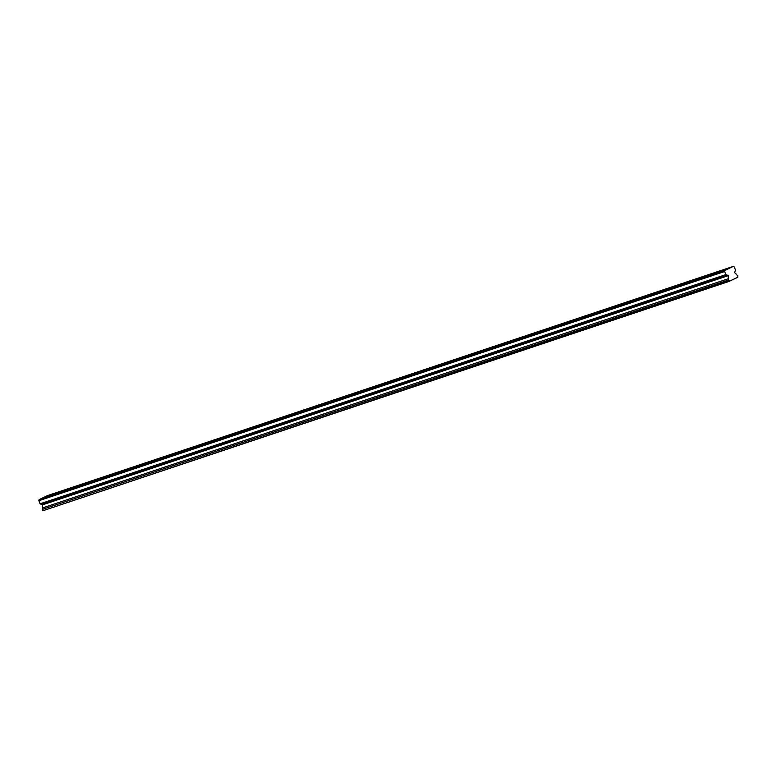 <?xml version="1.0" encoding="UTF-8"?>
<svg xmlns="http://www.w3.org/2000/svg" width="777" height="777" viewBox="0 0 777 777"><rect width="100%" height="100%" fill="white"/><g stroke="black" fill="none" stroke-linecap="round" stroke-linejoin="round"><path stroke-width="1.17" d="M718.113 272.261L721.163 270.93L718.113 272.261M51.758 494.988L54.808 493.648L51.758 494.988M73.97 487.558L77.02 486.217L73.97 487.558M96.183 480.137L99.233 478.797L96.183 480.137M118.395 472.707L121.445 471.377L118.395 472.707M140.608 465.287L143.658 463.947L140.608 465.287M162.82 457.867L165.87 456.526L162.82 457.867M185.033 450.437L188.083 449.096L185.033 450.437M207.245 443.016L210.285 441.676L207.245 443.016M229.458 435.596L232.498 434.256L229.458 435.596M251.67 428.166L254.71 426.826L251.67 428.166M273.873 420.745L276.923 419.405L273.873 420.745M296.086 413.315L299.135 411.985L296.086 413.315M318.298 405.895L321.348 404.555L318.298 405.895M340.511 398.475L343.56 397.134L340.511 398.475M362.723 391.045L365.773 389.714L362.723 391.045M384.936 383.624L387.985 382.284L384.936 383.624M407.148 376.204L410.198 374.864L407.148 376.204M429.36 368.774L432.41 367.434L429.36 368.774M451.573 361.354L454.623 360.013L451.573 361.354M473.785 353.923L476.835 352.593L473.785 353.923M495.998 346.503L499.048 345.163L495.998 346.503M518.21 339.083L521.26 337.742L518.21 339.083M540.423 331.653L543.473 330.322L540.423 331.653M562.635 324.232L565.675 322.892L562.635 324.232M584.848 316.812L587.888 315.472L584.848 316.812M607.06 309.382L610.1 308.042L607.06 309.382M629.273 301.962L632.313 300.621L629.273 301.962M651.476 294.532L654.525 293.201L651.476 294.532M673.688 287.111L676.738 285.771L673.688 287.111M695.901 279.691L698.95 278.351L695.901 279.691M728.564 281.089L43.308 510.615L729.098 281.4L728.185 280.157L42.395 509.372A1.233 0.903 71.5 0 0 42.482 507.954L42.482 504.856L728.272 275.641L725.903 274.592L724.64 271.513L724.892 270.435L39.093 499.65L47.523 495.6L733.313 266.385L724.892 270.435M728.185 280.157A1.233 0.903 71.5 0 0 728.272 278.739L728.272 275.641M42.482 504.856L40.113 503.807L38.85 500.728L39.093 499.65M729.098 281.4L729.341 281.284A1.233 0.903 71.5 0 1 730.438 280.759L729.409 281.099M733.313 266.385L734.226 266.919L735.489 269.998L734.615 272.601L736.732 274.669A1.233 0.903 71.5 0 0 737.771 275.553L737.771 277.243A1.233 0.903 71.5 0 0 736.674 277.768L730.438 280.759M42.774 510.304L42.395 509.372M724.64 271.513L38.85 500.728M737.771 277.243L736.742 277.583M725.903 274.592L40.113 503.807M728.272 278.739L42.482 507.954M727.952 275.097L42.162 504.312"/></g></svg>
